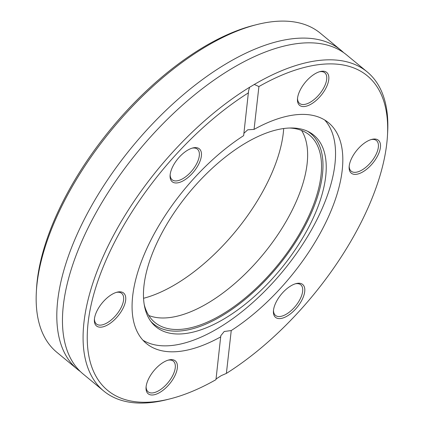 <?xml version="1.0" encoding="UTF-8"?>
<svg xmlns="http://www.w3.org/2000/svg" width="424" height="424" viewBox="0 0 424 424"><rect width="100%" height="100%" fill="white"/><g stroke="black" fill="none" stroke-linecap="round" stroke-linejoin="round"><path stroke-width="0.64" d="M142.909 340.191A143.105 68.725 129.5 0 0 283.184 270.872A143.105 68.725 129.5 0 0 324.726 120.019M231.244 330.556A143.105 68.725 129.5 0 0 327.227 219.473A143.105 68.725 129.5 0 0 328.563 122.753A143.105 68.725 129.5 0 0 299.731 114.464A143.105 68.725 129.5 0 0 254.056 129.4L258.916 86.549L254.289 84.461L249.614 87.259A206.912 99.364 129.5 0 0 107.012 248.226A206.912 99.364 129.5 0 0 103.695 390.992A206.912 99.364 129.5 0 0 167.141 399.594L170.119 398.841A203.949 97.944 129.5 0 0 215.97 379.655L220.809 335.691L224.238 331.483L231.244 330.556L226.384 373.406A203.949 97.944 129.5 0 0 387.462 135.643A203.949 97.944 129.5 0 0 258.916 86.549M249.614 87.259L248.586 90.778L243.646 135.643A143.105 68.725 129.5 0 0 147.663 246.731A143.105 68.725 129.5 0 0 146.322 343.445A143.105 68.725 129.5 0 0 220.83 336.799M243.911 133.316L247.733 129.797L254.056 129.4M387.462 135.643L387.637 132.574A206.912 99.364 129.5 0 0 367.189 71.9L346.609 54.908A206.912 99.364 129.5 0 0 304.92 42.919A206.912 99.364 129.5 0 0 281.351 46.773A206.912 99.364 129.5 0 0 62.784 311.454A206.912 99.364 129.5 0 0 83.115 374L103.695 390.992M367.189 71.9A206.912 99.364 129.5 0 0 325.5 59.916A206.912 99.364 129.5 0 0 254.289 84.461M216.049 378.982L221.264 375.627L226.384 373.406M248.506 92.792A203.949 97.944 129.5 0 0 92.628 298.565A203.949 97.944 129.5 0 0 170.119 398.841M279.829 318.594A21.327 10.245 -50.5 0 1 273.422 311.105A21.327 10.245 -50.5 0 1 276.437 301.522A21.327 10.245 -50.5 0 1 296.153 283.582A21.327 10.245 -50.5 0 1 302.519 298.83A21.327 10.245 -50.5 0 1 279.829 318.594M355.54 174.381A21.327 10.245 -50.5 0 1 349.138 166.892A21.327 10.245 -50.5 0 1 352.148 157.309A21.327 10.245 -50.5 0 1 371.864 139.369A21.327 10.245 -50.5 0 1 378.229 154.617A21.327 10.245 -50.5 0 1 355.54 174.381M303.876 106.567A21.327 10.245 -50.5 0 1 297.468 99.078A21.327 10.245 -50.5 0 1 300.484 89.496A21.327 10.245 -50.5 0 1 320.2 71.555A21.327 10.245 -50.5 0 1 326.565 86.803A21.327 10.245 -50.5 0 1 303.876 106.567M152.449 394.993A21.327 10.245 -50.5 0 1 146.042 387.504A21.327 10.245 -50.5 0 1 149.057 377.922A21.327 10.245 -50.5 0 1 168.773 359.981A21.327 10.245 -50.5 0 1 175.138 375.229A21.327 10.245 -50.5 0 1 152.449 394.993M100.785 327.18A21.327 10.245 -50.5 0 1 94.377 319.691A21.327 10.245 -50.5 0 1 97.393 310.108A21.327 10.245 -50.5 0 1 117.103 292.168A21.327 10.245 -50.5 0 1 123.469 307.416A21.327 10.245 -50.5 0 1 100.785 327.18M176.495 182.967A21.327 10.245 -50.5 0 1 170.088 175.478A21.327 10.245 -50.5 0 1 173.103 165.895A21.327 10.245 -50.5 0 1 192.819 147.955A21.327 10.245 -50.5 0 1 199.185 163.203A21.327 10.245 -50.5 0 1 176.495 182.967M288.892 128.048A124.147 59.62 129.5 0 0 177.052 208.502A124.147 59.62 129.5 0 0 151.744 322.579A124.147 59.62 129.5 0 0 280.831 268.927A124.147 59.62 129.5 0 0 309.101 132.023A124.147 59.62 129.5 0 0 288.892 128.048M150.653 321.154A123.437 59.275 129.5 0 0 277.842 266.458A123.437 59.275 129.5 0 0 307.495 131.223M144.118 304.151A121.45 58.327 129.5 0 0 154.802 322.367A121.45 58.327 129.5 0 0 277.105 265.853A121.45 58.327 129.5 0 0 309.467 135.065A121.45 58.327 129.5 0 0 289.566 128.022M148.771 315.488A121.45 58.327 129.5 0 0 263.182 254.352A121.45 58.327 129.5 0 0 301.575 130.449M143.513 298.295A132.118 63.446 129.5 0 0 283.698 128.53M343.657 52.655A206.912 99.364 129.5 0 0 340.885 50.18L320.306 33.183A206.912 99.364 129.5 0 0 278.616 21.2A206.912 99.364 129.5 0 0 256.859 24.581L253.881 25.334A203.949 97.944 129.5 0 0 36.538 288.532L36.363 291.606A206.912 99.364 129.5 0 0 56.811 352.275L77.391 369.272A206.912 99.364 129.5 0 0 80.343 371.525M256.859 24.581A206.912 99.364 129.5 0 0 36.363 291.606M340.885 50.18A206.912 99.364 129.5 0 0 299.196 38.192A206.912 99.364 129.5 0 0 107.198 180.423A206.912 99.364 129.5 0 0 77.391 369.272M94.446 318.896A19.849 9.529 129.5 0 0 96.428 323.973A19.849 9.529 129.5 0 0 120.856 308.105A19.849 9.529 129.5 0 0 121.699 293.371A19.849 9.529 129.5 0 0 116.335 292.385M170.157 174.683A19.849 9.529 129.5 0 0 172.139 179.765A19.849 9.529 129.5 0 0 196.572 163.897A19.849 9.529 129.5 0 0 197.414 149.158A19.849 9.529 129.5 0 0 192.051 148.172M297.537 98.283A19.849 9.529 129.5 0 0 299.519 103.366A19.849 9.529 129.5 0 0 323.952 87.498A19.849 9.529 129.5 0 0 324.795 72.758A19.849 9.529 129.5 0 0 319.431 71.773M349.201 166.097A19.849 9.529 129.5 0 0 351.183 171.179A19.849 9.529 129.5 0 0 375.616 155.306A19.849 9.529 129.5 0 0 376.459 140.572A19.849 9.529 129.5 0 0 371.095 139.586M273.491 310.31A19.849 9.529 129.5 0 0 275.473 315.387A19.849 9.529 129.5 0 0 299.901 299.519A19.849 9.529 129.5 0 0 300.749 284.78A19.849 9.529 129.5 0 0 295.385 283.799M146.11 386.709A19.849 9.529 129.5 0 0 148.093 391.787A19.849 9.529 129.5 0 0 172.526 375.918A19.849 9.529 129.5 0 0 173.368 361.179A19.849 9.529 129.5 0 0 168.005 360.199"/></g></svg>

